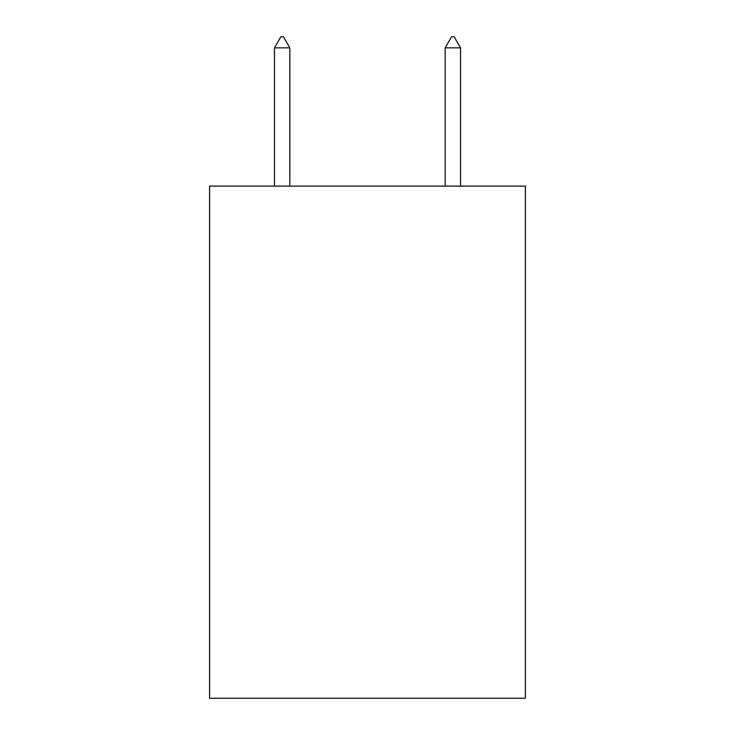 <?xml version="1.0" encoding="UTF-8"?>
<svg xmlns="http://www.w3.org/2000/svg" width="735" height="735" viewBox="0 0 735 735"><rect width="100%" height="100%" fill="white"/><g stroke="black" fill="none" stroke-linecap="round" stroke-linejoin="round"><path stroke-width="1.1" d="M525.406 186.12L525.406 698.25L209.594 698.25L209.594 186.12L525.406 186.12M289.829 47.848L283.425 36.75L280.862 36.75L274.467 47.848L289.829 47.848L289.829 186.12M274.467 47.848L274.467 186.12M451.575 36.75L454.138 36.75L460.533 47.848L445.171 47.848L451.575 36.75M460.533 186.12L460.533 47.848M445.171 186.12L445.171 47.848"/></g></svg>
